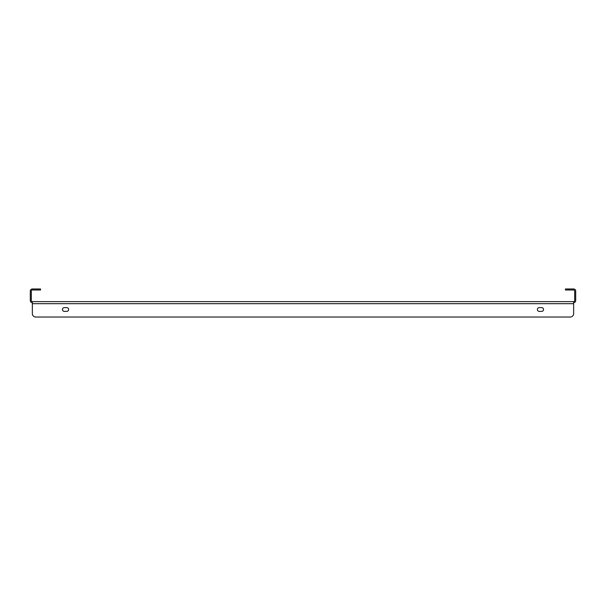 <?xml version="1.0" encoding="UTF-8"?>
<svg xmlns="http://www.w3.org/2000/svg" width="606" height="606" viewBox="0 0 606 606"><rect width="100%" height="100%" fill="white"/><g stroke="black" fill="none" stroke-linecap="round" stroke-linejoin="round"><path stroke-width="0.91" d="M32.353 301.629L573.647 301.629L573.647 303.682L32.353 303.682L32.353 313.605L32.353 301.629A1.03 1.03 0 0 1 31.33 300.606L31.33 291.024A1.03 1.03 0 0 1 32.353 290.001L37.14 290.001L37.14 288.971L32.353 288.971A2.053 2.053 0 0 0 30.3 291.024L30.3 300.606A2.053 2.053 0 0 0 32.353 302.659M573.647 301.629A1.03 1.03 0 0 0 574.67 300.606L574.67 291.024A1.03 1.03 0 0 0 573.647 290.001L565.436 290.001L565.436 288.971L573.647 288.971A2.053 2.053 0 0 1 575.7 291.024L575.7 300.606A2.053 2.053 0 0 1 573.647 302.659M37.14 288.971L40.564 288.971L40.564 290.001L37.14 290.001M539.257 311.386A1.879 1.879 0 0 1 537.378 309.499A1.879 1.879 0 0 1 539.257 307.621A1.879 1.879 0 0 0 537.378 309.499A1.879 1.879 0 0 0 539.257 311.386L541.658 311.386A1.879 1.879 0 0 0 543.537 309.499A1.879 1.879 0 0 0 541.658 307.621A1.879 1.879 0 0 1 543.537 309.499A1.879 1.879 0 0 1 541.658 311.386M66.743 307.621A1.879 1.879 0 0 1 68.622 309.499A1.879 1.879 0 0 1 66.743 311.386A1.879 1.879 0 0 0 68.622 309.499A1.879 1.879 0 0 0 66.743 307.621L64.342 307.621A1.879 1.879 0 0 0 62.463 309.499A1.879 1.879 0 0 0 64.342 311.386A1.879 1.879 0 0 1 62.463 309.499A1.879 1.879 0 0 1 64.342 307.621M35.777 317.029L570.223 317.029L35.777 317.029A3.424 3.424 0 0 1 32.353 313.605M573.647 303.682L573.647 313.605A3.424 3.424 0 0 1 570.223 317.029M541.658 307.621L539.257 307.621M64.342 311.386L66.743 311.386M568.86 288.971L568.86 290.001"/></g></svg>
